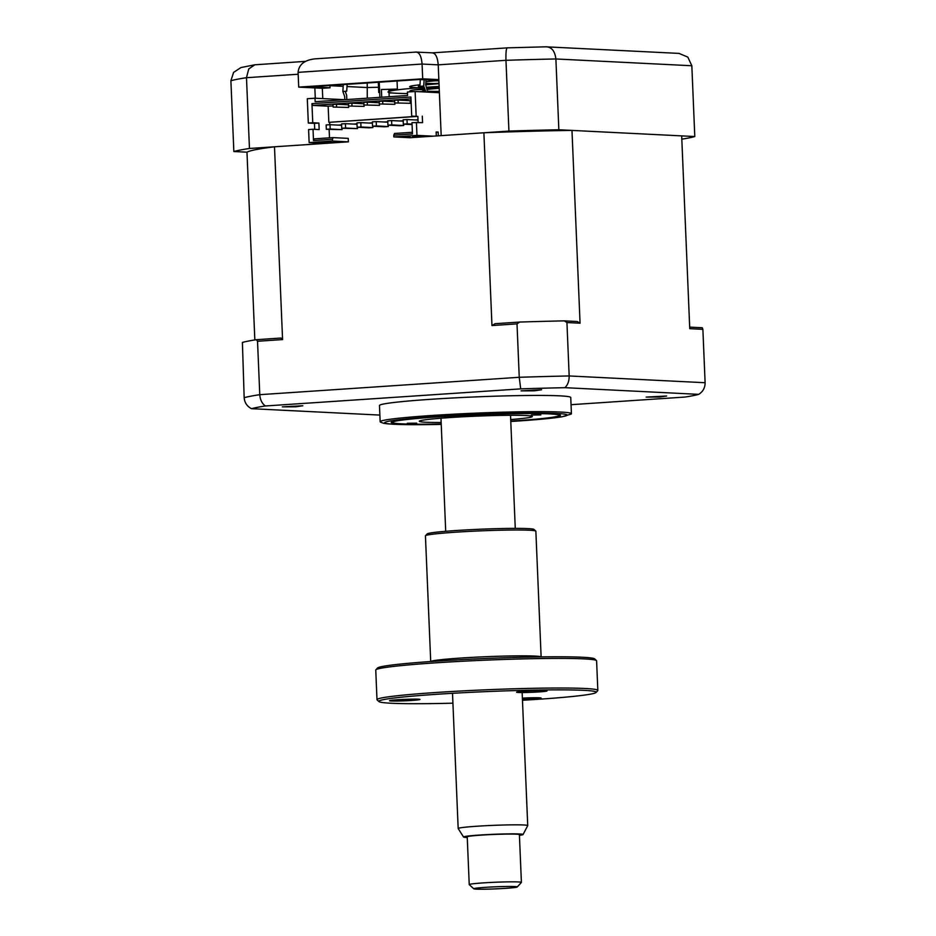 <?xml version="1.0" encoding="UTF-8"?>
<svg xmlns="http://www.w3.org/2000/svg" width="936" height="936" viewBox="0 0 936 936"><rect width="100%" height="100%" fill="white"/><g stroke="black" fill="none" stroke-linecap="round" stroke-linejoin="round"><path stroke-width="1.4" d="M389.189 96.724L389.013 92.488M388.966 91.4L388.896 89.868L397.39 89.084L381.397 89.493L381.724 97.227M425.552 91.213A26.103 1.252 -2.4 0 1 419.609 91.728M391.973 92.945A26.103 1.252 -2.4 0 1 389.025 92.98M681.817 139.183A234.948 11.267 177.6 0 0 694.793 136.539L558.85 129.753A234.948 11.267 177.6 0 0 508.927 131.087L505.966 60.313L438.224 64.853L441.184 135.626L508.927 131.087M558.85 129.753L555.89 58.968A234.948 11.267 177.6 0 0 505.966 60.313C505.779 52.276 506.247 48.122 507.359 47.865L432.607 52.849M379.688 92.699A26.103 1.252 -2.4 0 1 378.729 92.407A26.103 1.252 -2.4 0 1 379.653 92.044M388.943 90.991A26.103 1.252 -2.4 0 1 391.283 90.815M415.21 89.727A26.103 1.252 -2.4 0 1 422.756 89.657M438.844 79.618L422.698 78.811L422.077 64.046C421.399 56.254 419.386 52.276 416.04 52.088L432.748 52.861M432.175 52.896C435.532 53.083 437.545 57.061 438.224 64.853L422.077 64.046L298.093 72.353L298.713 87.118L322.335 88.288L330.034 87.773L310.448 86.802L419.035 79.525L438.879 80.484A39.16 1.884 177.6 0 0 425.88 81.806M545.945 46.823L678.998 53.399L687.808 57.084L691.833 65.754L555.89 58.968C554.861 50.953 551.55 46.905 545.945 46.823M694.793 136.539L691.833 65.754M367.275 98.198L367.216 83M317.152 142.986L317.199 143.933L249.456 148.473A234.948 11.267 177.6 0 0 233.848 151.527L246.975 152.182A218.416 10.471 -2.4 0 1 274.494 146.788L348.391 141.839L332.245 141.043L332.912 137.604L314.227 138.856L313.501 140.552L313.022 129.262L319.176 129.566L318.895 123.061L312.753 122.745L311.945 103.639L410.916 97.016L411.711 116.122L417.865 116.427L418.111 122.417M233.848 151.527L230.888 80.742L233.614 72.376L240.961 67.544L254.849 64.795L305.335 61.378M330.034 87.773L329.94 85.492M422.698 78.811L298.713 87.118M322.335 88.288L322.768 98.596M315.28 98.233L314.847 87.914M249.456 148.473L246.484 77.7L248.742 68.948L254.849 64.795M298.093 72.353C298.876 64.467 304.563 59.962 315.151 58.851L416.333 52.053M439.335 91.365A39.16 1.884 -2.4 0 1 427.565 91.213M419.305 87.773A52.217 2.504 -2.4 0 1 415.619 87.633A52.217 2.504 -2.4 0 1 419.971 84.79M425.728 84.24A52.217 2.504 -2.4 0 1 438.996 83.246M424.137 79.782L423.727 86.065L425.552 91.108A39.16 1.884 -2.4 0 1 422.885 90.523A39.16 1.884 -2.4 0 1 425.084 89.809M427.378 89.458A39.16 1.884 -2.4 0 1 439.206 88.312M429.097 92.208A52.217 2.504 177.6 0 0 439.358 92.091M439.171 87.586A52.217 2.504 177.6 0 0 427.027 88.487M424.675 88.698A52.217 2.504 177.6 0 0 412.156 91.705M424.219 87.411A73.967 3.545 177.6 0 0 396.548 93.272A73.967 3.545 177.6 0 0 407.488 93.565M439.124 86.463A73.967 3.545 177.6 0 0 426.57 87.247M416.742 423.154L407.277 423.271L416.742 423.154M510.775 421.071A83.538 4.001 177.6 0 0 513.56 420.884A83.538 4.001 177.6 0 0 559.225 415.584A83.538 4.001 177.6 0 0 438.13 416.883A83.538 4.001 177.6 0 0 392.488 422.569A83.538 4.001 177.6 0 0 441.219 423.985M540.844 414.94L531.367 415.057L540.844 414.94M441.16 422.487A56.558 2.714 -2.4 0 1 419.328 421.258A56.558 2.714 -2.4 0 1 450.31 417.538A56.558 2.714 -2.4 0 1 532.362 416.52A56.558 2.714 -2.4 0 1 510.705 419.562M666.654 395.998L646.156 397.098L659.634 397.039L666.654 395.998M302.831 405.756L282.333 406.856L295.811 406.797L302.831 405.756M541.581 389.762L521.083 390.862L534.561 390.803L541.581 389.762M441.23 424.394A91.365 4.387 177.6 0 1 394.98 424.3A91.365 4.387 177.6 0 1 433.485 416.777A91.365 4.387 177.6 0 1 556.709 413.466A91.365 4.387 177.6 0 1 510.787 421.481L561.483 416.906L571.112 414.11A95.718 4.586 177.6 0 0 571.428 413.712L570.749 397.507A95.718 4.586 177.6 0 0 559.833 395.846A95.718 4.586 177.6 0 0 452.17 398.022A95.718 4.586 177.6 0 0 379.478 405.522L380.156 421.738A95.718 4.586 177.6 0 0 380.507 422.101C383.701 423.353 383.105 423.563 394.185 424.312L441.242 424.406M571.428 413.712A95.718 4.586 177.6 0 0 560.512 412.051A95.718 4.586 177.6 0 0 452.849 414.227A95.718 4.586 177.6 0 0 380.156 421.738M510.775 421.13A84.673 4.06 177.6 0 0 560.442 415.338A84.673 4.06 177.6 0 0 550.777 413.864A84.673 4.06 177.6 0 0 455.551 415.795A84.673 4.06 177.6 0 0 391.248 422.428A84.673 4.06 177.6 0 0 400.912 423.903A84.673 4.06 177.6 0 0 441.219 424.043M410.26 136.328L405.112 136.387L410.249 136.048M403.697 125.506L391.786 124.921L391.611 120.58L387.761 120.838L387.937 125.178L399.847 125.763L403.697 125.506L403.638 124.16M391.611 120.58L403.217 121.153M391.786 124.921L387.937 125.178M376.202 121.61L372.352 121.867L372.54 126.208L384.439 126.805L388.288 126.547L376.389 125.951L376.202 121.61L387.82 122.183M388.288 126.547L388.229 125.19M376.389 125.951L372.54 126.208M360.805 122.639L356.955 122.897L357.131 127.237L369.041 127.834L372.891 127.577L360.98 126.98L360.805 122.639L372.411 123.213M372.891 127.577L372.832 126.22M360.98 126.98L357.131 127.237M345.396 123.669L341.546 123.926L341.734 128.267L357.482 128.606L345.583 128.01L345.396 123.669L357.014 124.254M357.482 128.606L357.423 127.249M345.583 128.01L341.734 128.267M412.051 124.125L407.195 123.88L407.008 119.539L418.018 120.089M407.008 119.539L403.159 119.796L403.346 124.149L412.074 124.582M407.195 123.88L403.346 124.149M329.998 124.699L326.149 124.956L326.325 129.297L342.085 129.636L330.174 129.039L329.998 124.699L341.605 125.284M342.085 129.636L342.026 128.291M330.174 129.039L326.325 129.297M436.153 132.222L438.165 132.093L436.153 131.988L436.316 135.954M438.317 135.814L438.165 132.093M313.022 129.262L308.599 129.554L309.137 142.588L325.283 143.395M343.313 84.603L342.857 91.482L344.682 96.525L344.811 99.696L315.011 98.21L307.3 98.725L308.318 123.049L314.473 123.353L314.718 129.343M332.912 137.604L348.239 138.376L348.391 141.839M328.957 142.19L328.992 143.032L321.727 142.67L336.691 142.518L328.992 143.032M332.245 141.043L309.137 142.588M336.574 106.821L336.469 104.212L333.005 104.446L333.111 107.055L348.683 107.429L333.111 107.055M348.625 106.025L348.683 107.429M348.461 104.809L336.469 104.212M351.983 105.791L351.866 103.182L348.403 103.416L348.508 106.025L364.081 106.388L348.508 106.025M364.022 104.996L364.081 106.388M363.87 103.779L351.866 103.182M367.38 104.762L367.275 102.153L363.811 102.387L363.917 104.984L379.49 105.358L363.917 104.984M379.431 103.966L379.49 105.358M379.267 102.749L367.275 102.153M382.789 103.721L382.672 101.123L379.209 101.357L379.314 103.954L394.887 104.329L379.314 103.954M394.828 102.925L394.887 104.329M394.676 101.72L382.672 101.123M398.186 102.691L398.081 100.093L394.618 100.316L394.723 102.925L410.296 103.299L394.723 102.925M411.068 100.632L410.179 100.69L410.296 103.299M410.179 100.69L398.081 100.093M417.491 116.403L329.647 122.288L416.684 116.368M329.741 124.722L329.647 122.288M333.064 105.862L328.162 106.189L328.84 122.253M311.945 103.639L312.835 105.417L410.986 98.842M312.835 105.417L328.162 106.189M417.865 116.427L411.711 116.122M422.288 116.134L422.569 122.639L411.992 122.628L412.46 133.918L393.787 135.17L393.857 136.913L409.991 137.721L483.889 132.772A218.416 10.471 -2.4 0 1 571.978 130.408L681.677 135.884L689.75 328.676L702.877 329.332L705.112 382.73C705.1 387.761 702.971 391.634 698.724 394.36A228.407 10.951 -2.4 0 1 684.906 397.063L571.054 404.691M416.415 122.335L416.965 135.369L393.857 136.913M412.39 132.28L394.524 133.474L393.787 135.17M329.133 129.437L329.484 137.838M313.501 140.552L332.175 139.3M314.473 123.353L318.895 123.061M312.753 122.745L308.318 123.049M416.146 115.818L415.128 91.506L407.417 92.02L407.57 95.495L315.151 101.685L315.011 98.21M439.393 92.722L415.128 91.506M416.965 135.369L433.099 136.165M577.208 321.504L580.063 323.201L566.935 322.546L564.326 320.861L577.208 321.504M280.952 338.048L282.578 339.581L257.529 341.266L256.359 339.698L280.952 338.048M379.876 415.081L251.503 408.681C247.057 406.376 244.612 402.726 244.167 397.718L242.401 342.424A234.948 11.267 -2.4 0 1 256.359 339.698M257.529 341.266L259.775 394.676L519.246 377.29L520.708 388.873A228.407 10.951 -2.4 0 1 564.934 387.68L698.724 394.36M689.692 327.12L702.257 327.74L702.877 329.332M251.503 408.681A228.407 10.951 -2.4 0 1 265.321 405.978L520.708 388.873M566.935 322.546L569.17 375.956C569.228 380.987 567.813 384.895 564.934 387.68M265.321 405.978C261.998 403.463 260.149 399.695 259.775 394.676A234.948 11.267 -2.4 0 0 244.167 397.718M705.112 382.73L569.17 375.956A234.948 11.267 -2.4 0 0 519.246 377.29L517.011 323.879L519.655 322.054A234.948 11.267 -2.4 0 1 564.326 320.861M517.011 323.879L491.962 325.564L495.05 323.704L519.655 322.054M571.978 130.408L580.063 323.201M483.889 132.772L491.962 325.564M246.975 152.182L254.838 339.932M274.494 146.788L282.578 339.581M418.006 119.761L415.186 119.948M403.205 120.756L399.789 120.978M387.796 121.785L384.38 122.019M372.399 122.815L368.983 123.049M356.99 123.844L353.574 124.078M341.593 124.886L338.177 125.108M419.866 136.948L412.612 136.586L420.311 136.071L427.576 136.434L419.866 136.948L419.831 136.106M438.89 80.788A36.551 1.755 -2.4 0 1 435.334 80.777M425.786 83.316A39.16 1.884 177.6 0 0 427.027 83.386A39.16 1.884 177.6 0 0 434.398 83.561M427.6 92.126L425.681 84.79L426.009 79.876M425.552 91.108L425.587 92.032M420.322 79.583L419.878 86.323L423.727 86.065M346.823 99.567L346.648 95.25L345.22 91.318M347.162 84.345L346.706 91.225L342.857 91.482M485.41 887.34A21.75 1.041 177.6 0 0 473.791 888.802A21.75 1.041 177.6 0 0 505.58 888.346A21.75 1.041 177.6 0 0 517.21 886.977A21.75 1.041 177.6 0 0 507.172 886.474A21.75 1.041 177.6 0 0 485.41 887.34M473.791 888.802L469.264 884.649A26.103 1.252 -2.4 0 1 469.228 884.59A26.103 1.252 -2.4 0 1 483.21 882.894A26.103 1.252 -2.4 0 1 521.399 882.402A26.103 1.252 -2.4 0 1 521.375 882.472L517.21 886.977M521.399 882.402L519.398 834.643A26.103 1.252 177.6 0 0 481.209 835.134A26.103 1.252 177.6 0 0 467.228 836.831L469.228 884.59M519.421 835.333A29.788 1.427 177.6 0 0 523.06 834.526A29.788 1.427 177.6 0 0 479.501 835.052A29.788 1.427 177.6 0 0 463.566 837.018A29.788 1.427 177.6 0 0 467.263 837.521M463.566 837.018L458.184 828.559A34.807 1.673 -2.4 0 1 458.172 828.512A34.807 1.673 -2.4 0 1 476.81 826.242A34.807 1.673 -2.4 0 1 527.728 825.599A34.807 1.673 -2.4 0 1 527.717 825.646L523.06 834.526M391.271 700.982A15.233 0.725 -2.4 0 1 389.528 700.725A15.233 0.725 -2.4 0 1 401.099 699.531A15.233 0.725 -2.4 0 1 418.228 699.18A15.233 0.725 -2.4 0 1 419.96 699.449A15.233 0.725 -2.4 0 1 408.4 700.643A15.233 0.725 -2.4 0 1 391.271 700.982M522.475 700.268A108.775 5.218 177.6 0 0 596.056 692.488A108.775 5.218 177.6 0 0 583.76 690.335A108.775 5.218 177.6 0 0 458.886 692.944A108.775 5.218 177.6 0 0 378.951 701.59A108.775 5.218 177.6 0 0 391.225 703.24A108.775 5.218 177.6 0 0 452.919 703.182M378.951 701.59L377.138 699.929A110.518 5.3 -2.4 0 1 376.997 699.683A110.518 5.3 -2.4 0 1 460.921 691.002A110.518 5.3 -2.4 0 1 585.222 688.498A110.518 5.3 -2.4 0 1 597.835 690.417A110.518 5.3 -2.4 0 1 597.718 690.686L596.056 692.488M597.835 690.417L596.595 660.804A110.518 5.3 177.6 0 0 596.454 660.559A110.518 5.3 177.6 0 0 583.982 658.885A110.518 5.3 177.6 0 0 462.267 661.261A110.518 5.3 177.6 0 0 375.874 669.802A110.518 5.3 177.6 0 0 375.757 670.059L376.997 699.683M375.874 669.802L377.536 668A108.775 5.218 -2.4 0 1 462.571 659.587A108.775 5.218 -2.4 0 1 582.367 657.247A108.775 5.218 -2.4 0 1 594.652 658.897L596.454 660.559M541.125 656.897L535.86 531.203A55.259 2.656 177.6 0 0 535.79 531.086A55.259 2.656 177.6 0 0 529.554 530.244A55.259 2.656 177.6 0 0 468.69 531.426A55.259 2.656 177.6 0 0 425.494 535.708A55.259 2.656 177.6 0 0 425.435 535.837L430.712 661.518M425.494 535.708L427.167 533.894A53.516 2.562 -2.4 0 1 468.995 529.764A53.516 2.562 -2.4 0 1 527.939 528.606A53.516 2.562 -2.4 0 1 533.976 529.425L535.79 531.086M518.322 692.476A15.233 0.725 -2.4 0 1 516.59 692.207A15.233 0.725 -2.4 0 1 528.15 691.014A15.233 0.725 -2.4 0 1 545.279 690.674A15.233 0.725 -2.4 0 1 547.022 690.932A15.233 0.725 -2.4 0 1 535.45 692.125A15.233 0.725 -2.4 0 1 518.322 692.476M522.382 698.139A15.233 0.725 -2.4 0 1 539.405 697.8A15.233 0.725 -2.4 0 1 541.137 698.069A15.233 0.725 -2.4 0 1 522.452 699.566M347.022 86.545L366.83 87.528A234.948 11.267 177.6 0 0 378.518 87.27M329.952 85.691L343.196 86.346M298.163 74.236L246.484 77.7A234.948 11.267 177.6 0 0 230.888 80.742M439.007 83.713A43.512 2.083 177.6 0 0 425.716 84.883M419.913 85.738A43.512 2.083 177.6 0 0 420.51 86.919M430.794 661.518A55.259 2.656 -2.4 0 1 474.213 657.259A55.259 2.656 -2.4 0 1 534.83 656.077A55.259 2.656 -2.4 0 1 541.031 656.897M397.39 89.084L397.051 80.999M378.729 92.407L378.308 82.251M379.876 97.356L379.244 82.192M507.265 47.853L546.437 46.8M420.17 86.791L421.539 87.61M422.487 88.897L422.885 90.523M559.225 415.584L559.857 414.894M392.488 422.569L391.798 421.937M458.172 828.512L452.509 693.307M445.711 531.297L440.973 418.205M527.728 825.599L522.148 692.546M515.268 528.384L510.529 415.291"/></g></svg>
